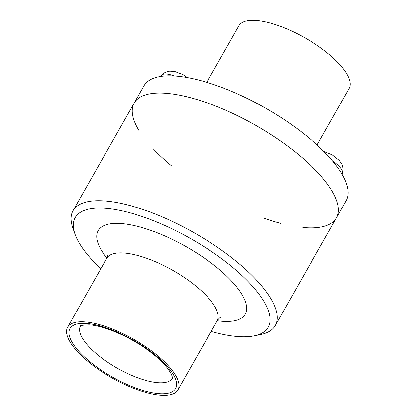 <?xml version="1.0" encoding="UTF-8"?>
<svg xmlns="http://www.w3.org/2000/svg" width="416" height="416" viewBox="0 0 416 416"><rect width="100%" height="100%" fill="white"/><g stroke="black" fill="none" stroke-linecap="round" stroke-linejoin="round"><path stroke-width="0.62" d="M161.096 76.372A18.481 6.453 29.6 0 1 161.377 75.546A18.481 6.453 29.6 0 1 161.658 75.156A18.481 6.453 29.6 0 1 164.429 74.006A18.481 6.453 29.6 0 1 174.138 75.956M302.78 227.49A116.282 40.622 -150.4 0 0 336.419 217.906A116.282 40.622 -150.4 0 0 255.372 125.148A116.282 40.622 -150.4 0 0 134.202 103.033A116.282 40.622 -150.4 0 0 139.105 130.759M211.136 331.432A110.999 38.776 -150.4 0 0 254.119 335.873L260.489 334.589A116.282 40.622 -150.4 0 0 275.257 325.562A116.282 40.622 -150.4 0 0 194.215 232.804A116.282 40.622 -150.4 0 0 73.044 210.688A116.282 40.622 -150.4 0 0 72.852 227.999L75.01 234.13A110.999 38.776 -150.4 0 0 80.876 245.669A110.999 38.776 -150.4 0 0 100.838 268.772M254.119 335.873A110.999 38.776 -150.4 0 0 190.856 238.716A110.999 38.776 -150.4 0 0 75.01 234.13M70.876 343.268A63.43 22.157 -150.4 0 0 128.357 386.11A63.43 22.157 -150.4 0 0 177.928 389.886A63.43 22.157 -150.4 0 0 133.723 339.295A63.43 22.157 -150.4 0 0 67.626 327.231A63.43 22.157 -150.4 0 0 70.876 343.268M332.53 160.93A18.481 6.453 29.6 0 1 341.427 169.135A18.481 6.453 29.6 0 1 342.566 173.363A18.481 6.453 29.6 0 1 342.373 173.805L342.098 174.288M317.06 144.971L349.17 88.447A63.43 22.157 -150.4 0 0 304.964 37.851A63.43 22.157 -150.4 0 0 238.872 25.787L206.762 82.311M134.202 103.033A116.282 40.622 -150.4 0 1 255.372 125.148A116.282 40.622 -150.4 0 1 336.419 217.906L346.2 200.678A116.282 40.622 -150.4 0 0 265.158 107.921A116.282 40.622 -150.4 0 0 143.983 85.805L73.044 210.688M153.192 148.767A116.282 40.622 -150.4 0 0 171.475 165.823M263.396 218.036A116.282 40.622 -150.4 0 0 280.779 223.413M80.439 326.082A52.858 18.465 -150.4 0 0 83.169 339.409A52.858 18.465 -150.4 0 0 131.014 375.086A52.858 18.465 -150.4 0 0 172.354 378.3M217.204 320.752A84.573 29.541 -150.4 0 0 234.962 284.903A84.573 29.541 -150.4 0 0 137.046 226.247A84.573 29.541 -150.4 0 0 102.502 252.044A84.573 29.541 -150.4 0 0 106.902 258.092M221.016 317.148L221.016 317.148C220.085 317.351 218.769 318.63 217.069 320.986A63.43 22.157 -150.4 0 0 172.864 270.395A63.43 22.157 -150.4 0 0 106.766 258.326C107.926 255.658 108.347 253.874 108.046 252.97M73.091 343.918A60.72 21.211 -150.4 0 0 165.547 393.609A60.72 21.211 -150.4 0 0 129.693 338.146A60.72 21.211 -150.4 0 0 73.091 343.918M187.403 77.584L183.04 74.636L174.595 71.401L169.728 71.141C166.098 71.687 163.41 73.024 161.658 75.156M160.888 76.404L161.377 75.546M336.419 217.906L275.257 325.562M106.766 258.326L67.626 327.231M217.069 320.986L177.928 389.886M172.349 378.316L172.182 376.652C171.844 375.112 170.752 372.949 168.901 370.162C164.325 363.553 156.785 356.486 146.281 348.956C127.868 335.702 102.861 325.478 89.123 324.875C82.54 325.135 79.643 325.541 80.423 326.097M342.566 173.363C343.424 168.459 342.857 164.856 340.86 162.547L339.092 160.254L332.238 154.835L323.872 151.492"/></g></svg>
